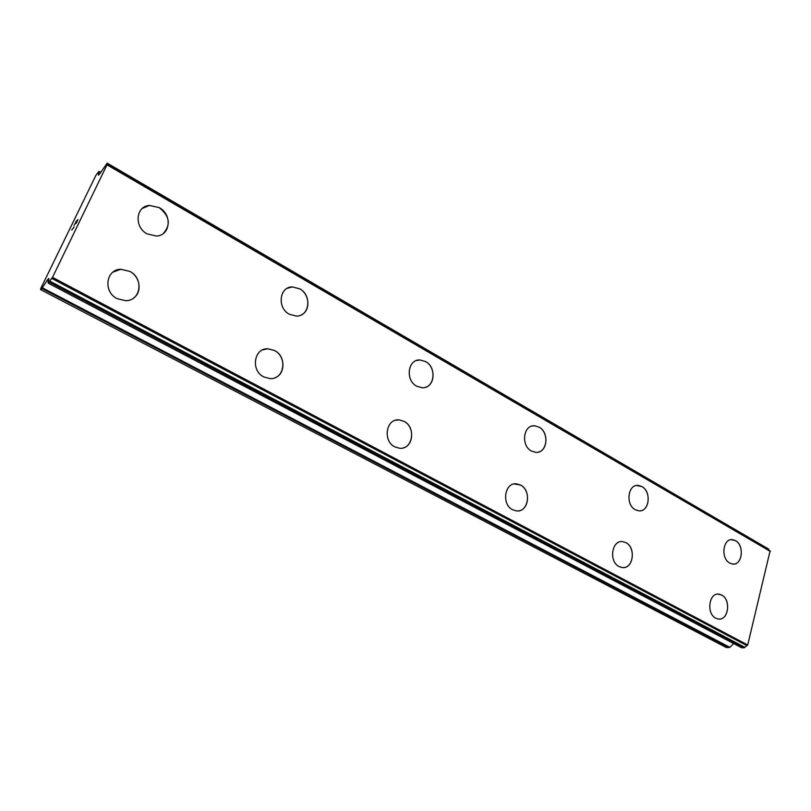 <?xml version="1.0" encoding="UTF-8"?>
<svg xmlns="http://www.w3.org/2000/svg" width="811" height="811" viewBox="0 0 811 811"><rect width="100%" height="100%" fill="white"/><g stroke="black" fill="none" stroke-linecap="round" stroke-linejoin="round"><path stroke-width="1.22" d="M142.401 208.376L149.467 205.436L159.26 207.657C169.661 216.061 171.03 224.657 163.366 233.456M159.27 207.646C172.51 214.56 170.492 235.555 156.452 236.052L147.146 233.882C133.876 227.141 135.67 206.136 149.477 205.426L159.27 207.646M287.358 288.26L292.345 286.932L299.715 288.828C309.832 294.16 310.795 310.877 301.185 314.962M299.735 288.817C312.164 295.265 309.62 316.472 296.37 316.087L289.365 314.252C276.886 307.947 279.288 286.709 292.365 286.922L299.735 288.817M416.509 360.54L419.916 359.972L425.603 361.584C435.598 366.765 435.487 384.718 425.4 387.313M425.623 361.574C437.21 367.545 434.453 388.712 422.125 387.759L416.732 386.218C405.074 380.369 407.74 359.141 419.936 359.972L425.623 361.574M532.249 426.018L534.591 425.805L539.072 427.164C548.723 432.111 547.922 450.744 537.936 452.183M539.092 427.164C549.868 432.668 547.101 453.653 535.696 452.335L531.448 451.038C520.601 445.634 523.318 424.579 534.611 425.805L539.092 427.164M636.635 485.485L641.876 486.58C651.071 491.253 649.864 510.19 640.284 510.798M641.907 486.58C651.902 491.659 649.246 512.359 638.713 510.818L635.307 509.724C625.24 504.726 627.866 483.954 638.308 485.424L641.907 486.58M731.34 539.68L735.455 540.663C744.143 545.043 742.754 564.05 733.681 564.061M735.476 540.663C744.762 545.357 742.278 565.713 732.566 564.04L729.778 563.108C720.432 558.495 722.905 538.048 732.546 539.68L735.476 540.663M113.013 272.09L120.788 269.282L129.801 271.381C140.404 276.723 142.422 292.599 133.207 298.316M129.811 271.371C144.003 278.335 140.911 300.871 125.675 300.709L117.189 298.681C102.967 291.889 105.815 269.364 120.798 269.272L129.811 271.371M262.713 349.876L267.873 348.781L274.564 350.545C285.442 355.907 285.796 374.003 275.041 377.744M274.584 350.534C287.824 356.982 284.306 379.619 270.114 378.625L263.818 376.943C250.508 370.637 253.873 347.97 267.894 348.771L274.584 350.534M395.555 420.26L398.931 419.875L404.04 421.345C414.756 426.545 413.924 445.908 402.844 447.996M404.06 421.335C416.337 427.285 412.748 449.77 399.651 448.27L394.845 446.881C382.488 441.062 385.995 418.517 398.951 419.875L404.06 421.335M514.286 483.924L520.53 485.049C530.82 489.986 529.309 509.957 518.513 510.859M520.55 485.039C531.904 490.503 528.417 512.704 516.394 510.91L512.633 509.744C501.208 504.391 504.635 482.129 516.546 483.822L520.55 485.039M622.696 541.636L625.92 542.66C636.412 547.678 633.138 569.504 622.108 567.538L619.097 566.575C608.524 561.648 611.778 539.751 622.716 541.636L625.889 542.66C635.631 547.313 633.786 567.487 623.547 567.578M717.958 594.108L721.648 595.031C730.812 599.37 728.856 619.513 719.256 619.057M721.678 595.031C731.38 599.643 728.379 621.033 718.242 618.996L715.789 618.185C706.016 613.643 709.007 592.172 719.073 594.159L721.678 595.031M769.152 550.405L768.23 548.935M741.487 647.614L744.092 647.847L747.701 644.988L770.085 550.953L107.143 164.552L52.502 277.372L48.133 283.12L48.913 278.467L48.011 279.146L41.837 288.523L40.55 289.618L40.874 288.27L95.962 175.206L98.993 171.374L98.384 175.146L99.418 174.253L107.194 163.153L106.94 164.542L770.085 550.953M40.55 289.618L726.524 647.624L729.859 647.31L733.661 643.559M77.988 219.619L75.778 221.697L78.008 219.588L76.163 223.37L77.653 220.166L75.747 222.934M76.599 221.15L73.963 225.428M77.653 220.166L76.052 223.481M74.125 226.908L71.713 230.06M770.45 551.46L107.093 164.876M747.701 644.988L52.502 277.372M100.686 172.479L99.003 171.506M768.737 549.392L107.133 163.477M770.247 551.115L107.143 164.603M747.306 645.374L52.127 277.97M746.901 645.617L51.803 278.416M744.863 647.32L49.978 281.204M744.092 647.847L49.329 282.137M741.883 647.817L48.224 283.08M48.772 279.552L48.011 279.146M48.366 281.336L46.937 280.576M729.859 647.31L42.375 287.814M729.119 647.654L41.837 288.523M100.736 172.388L98.993 171.374M768.504 548.996L107.194 163.153M741.659 647.766L48.133 283.12"/></g></svg>

